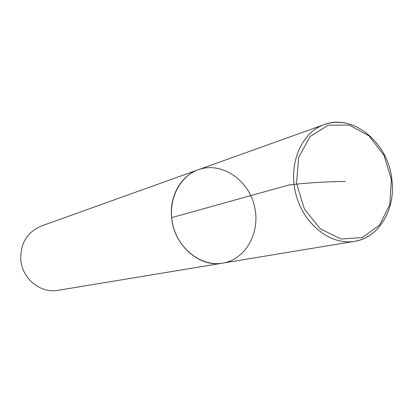 <?xml version="1.0" encoding="UTF-8"?>
<svg xmlns="http://www.w3.org/2000/svg" width="413" height="413" viewBox="0 0 413 413"><rect width="100%" height="100%" fill="white"/><g stroke="black" fill="none" stroke-linecap="round" stroke-linejoin="round"><path stroke-width="0.62" d="M171.632 217.63C173.796 245.368 199.505 267.753 222.633 263.133C246.37 259.343 261.176 231.104 254.186 205.08C247.64 178.948 220.96 161.473 198.379 169.707C181.054 175.582 169.258 196.175 171.632 217.63L289.157 184.936C306.967 182.845 325.666 181.679 345.268 181.441M20.779 259.596C21.992 278.61 40.608 293.72 57.996 290.334L222.633 263.133C202.019 266.757 179.263 250.133 173.15 226.118C166.811 202.158 178.607 176.568 198.379 169.707L41.305 226.025C27.232 232.08 20.392 243.272 20.779 259.596M391.379 179.722L384.038 155.371L369.124 135.918L349.3 125.077L328.237 125.17L310.075 136.564L298.651 157.301L296.549 183.253L304.36 208.947L320.39 228.905L341.143 239.034L362.253 237.552L379.537 225.137L389.826 204.512L391.379 179.722M375.381 230.96C369.361 236.52 362.423 239.979 354.571 241.337C330.699 245.58 303.601 224.45 295.904 194.255C287.938 164.121 301.34 132.48 324.262 124.581C331.784 121.949 339.527 121.592 347.488 123.523M222.633 263.133L354.571 241.337C378.7 237.842 395.912 209.37 391.875 179.732C388.463 142.609 352.681 113.343 324.262 124.581L198.379 169.707"/></g></svg>
